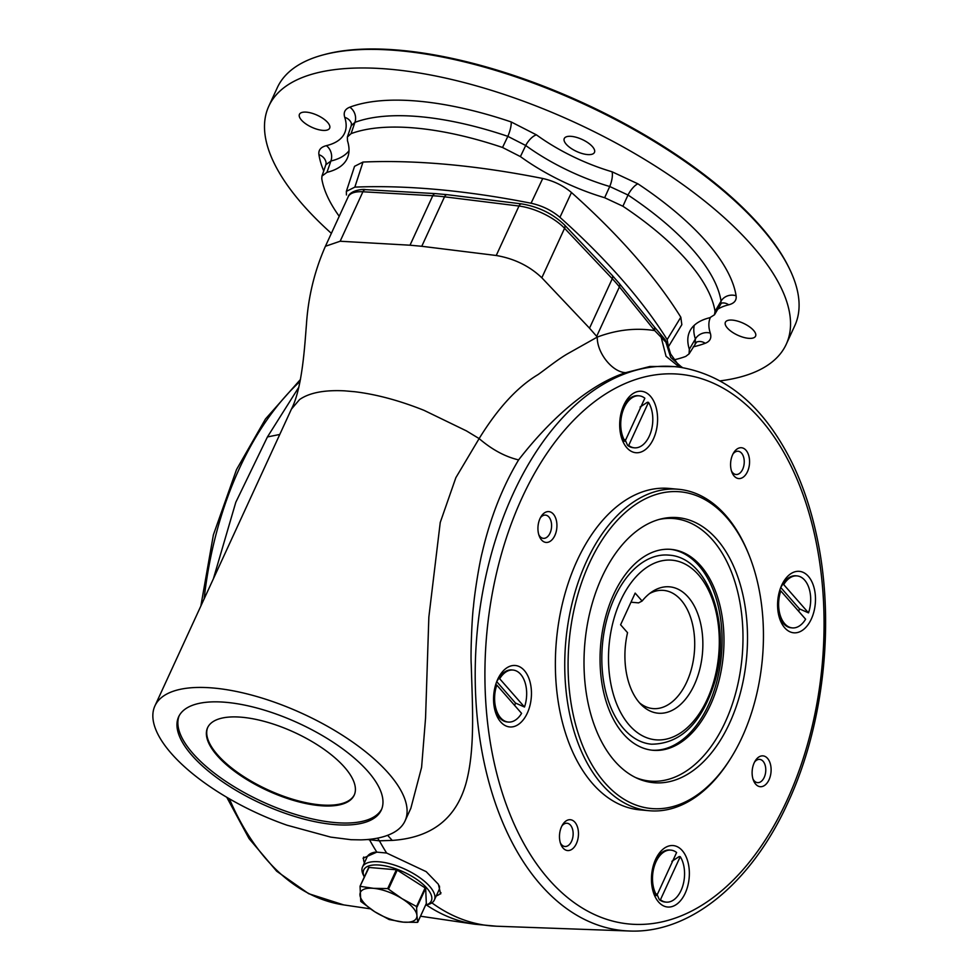 <?xml version="1.0" encoding="UTF-8"?>
<svg xmlns="http://www.w3.org/2000/svg" width="980" height="980" viewBox="0 0 980 980"><rect width="100%" height="100%" fill="white"/><g stroke="black" fill="none" stroke-linecap="round" stroke-linejoin="round"><path stroke-width="1.47" d="M425.59 905.189L427.99 904.54A39.543 15.717 -155.3 0 0 434.373 899.995A39.543 15.717 -155.3 0 0 405.01 869.199A39.543 15.717 -155.3 0 0 362.526 866.945A39.543 15.717 -155.3 0 0 363.225 874.76L364.303 877.002A37.166 14.774 -155.3 0 1 403.711 872.029A37.166 14.774 -155.3 0 1 425.59 905.177M362.526 866.945L367.071 857.047A39.543 15.717 24.7 0 1 374.985 852.159M439.432 886.018A39.543 15.717 24.7 0 1 438.93 890.097L434.373 899.995M387.713 888.578L402.119 898.721L416.561 906.524L416.929 915.602A30.858 12.262 24.7 0 1 403.246 922.131L389.207 919.558L374.764 911.755L360.775 901.416L360.052 886.3L373.625 888.346L387.713 888.578L396.349 869.799L368.701 867.435L360.126 886.128M388.582 888.897L397.231 870.118L425.663 888.26L426.325 903.523M417.333 922.364L403.246 922.131A30.858 12.262 24.7 0 1 374.764 911.755A30.858 12.262 24.7 0 1 359.954 894.863A30.858 12.262 24.7 0 1 373.625 888.346A30.858 12.262 24.7 0 1 402.119 898.721A30.858 12.262 24.7 0 1 416.929 915.602L417.75 922.168L426.386 903.389M397.231 870.118L396.349 869.799M369.105 867.312L360.052 886.3M440.645 893.968L438.415 884.315L426.202 871.661L386.622 853.029L376.822 852.135L363.041 858.223M675.747 366.63L649.961 366.459L625.681 372.657C588.76 384.711 550.037 419.366 518.604 459.902C502.471 486.913 490.355 517.697 482.258 552.255C479.269 563.794 474.516 593.39 473.487 606.473C472.066 615.697 470.449 654.064 471.257 664.661C472.311 704.755 475.484 749.235 465.88 783.78C455.823 818.913 431.274 837.79 392.233 840.399L379.407 840.816L367.463 839.529M389.477 834.556A137.653 54.696 -155.3 0 0 405.034 820.946L410.828 808.341L421.596 767.352L425.553 718.12L428.848 617.118L440.241 522.475L455.859 477.677L479.134 438.587C497.913 408.109 517.575 386.769 538.106 374.556C547.183 368.076 558.429 358.901 568.486 353.266L597.273 337.083C616.665 329.795 635.812 327.626 654.689 330.591L654.53 327.136L619.25 283.416A4.741 3.405 141.1 0 1 619.421 286.871L654.689 330.591L661.194 337.341L660.789 334.45L665.175 339.778L668.47 346.945L665.677 341.934L661.194 337.341L666.057 356.304L679.508 367.194M405.034 820.946A137.653 54.696 -155.3 0 0 302.832 713.746A137.653 54.696 -155.3 0 0 154.913 705.906A137.653 54.696 -155.3 0 0 287.005 825.197L330.701 837.116L351.073 839.701L360.861 839.872C372.327 839.566 381.857 837.802 389.464 834.568M279.766 434.459L267.43 436.945L298.79 387.259M213.395 578.764L235.8 502.287L267.43 436.945M376.822 852.135A290.46 177.221 -84.8 0 1 369.607 839.921L369.313 839.358M386.622 853.029A290.46 177.221 95.2 0 1 379.407 840.816L377.557 838.133M392.233 840.399L387.602 835.303M518.604 459.902C505.129 456.717 491.972 449.612 479.134 438.587L466.455 430.906L424.022 410.338C399.424 400.526 376.308 394.315 354.687 391.718L344.715 390.849C324.478 389.82 309.435 392.711 299.586 399.546L291.428 409.113L299.586 399.546M682.178 367.598L670.712 357.406L665.151 339.803M682.582 367.659L678.038 364.364L670.602 353.952L668.458 346.945M154.913 705.906L291.428 409.113C302.502 387.982 304.841 343.686 306.434 324.527C308.222 296.952 314.555 270.86 325.421 246.274L348.182 196.809C349.946 190.463 362.808 188.846 365.65 189.642L435.5 193.611A4.741 3.062 93.3 0 0 432.756 195.743L410.007 245.208L340.158 241.239L325.434 246.274L340.158 241.239L362.906 191.774L432.756 195.743A142.394 56.583 24.7 0 1 444.516 196.821L518.984 206.033A37.975 15.092 24.7 0 1 564.578 228.303L612.267 278.712A142.394 56.583 24.7 0 1 619.421 286.871L596.673 336.336L597.273 337.083C596.857 352.837 612.414 372.314 625.681 372.657M367.978 771.481A111.549 44.321 24.7 0 1 381.306 810.043A111.549 44.321 24.7 0 1 261.452 803.698A111.549 44.321 24.7 0 1 178.63 716.821A111.549 44.321 24.7 0 1 261.231 709.214A111.549 44.321 24.7 0 1 367.978 771.481M441.012 892.755A42.716 16.979 24.7 0 1 436.247 895.941M364.389 862.89A42.716 16.979 24.7 0 1 363.739 857.022M381.735 809.039A111.549 44.321 24.7 0 1 262.358 801.714A111.549 44.321 24.7 0 1 179.12 715.841M344.543 767.267A80.691 32.058 24.7 0 1 354.197 795.172A80.691 32.058 24.7 0 1 267.479 790.578A80.691 32.058 24.7 0 1 207.576 727.736A80.691 32.058 24.7 0 1 267.332 722.236A80.691 32.058 24.7 0 1 344.543 767.267M354.368 794.768A80.691 32.058 24.7 0 1 267.846 789.794A80.691 32.058 24.7 0 1 207.76 727.344M716.784 539.221A133.072 81.193 95.2 0 0 660.924 518.971A133.072 81.193 95.2 0 0 584.901 642.782A133.072 81.193 95.2 0 0 637.221 778.316A133.072 81.193 95.2 0 0 736.899 704.571A133.072 81.193 95.2 0 0 716.784 539.221M726.731 517.599A159.017 97.02 95.2 0 0 592.924 555.905A159.017 97.02 95.2 0 0 596.71 772.289A159.017 97.02 95.2 0 0 730.933 757.981A159.017 97.02 95.2 0 0 749.394 555.954A159.017 97.02 95.2 0 0 726.731 517.599M749.394 555.954L748.769 554.374A161.382 98.466 95.2 0 0 725.776 515.456A161.382 98.466 95.2 0 0 678.577 489.29A161.382 98.466 95.2 0 0 565.827 641.043A161.382 98.466 95.2 0 0 649.201 810.717A161.382 98.466 95.2 0 0 730.027 759.427L730.933 757.981M678.577 489.29L669.205 488.432A161.382 98.466 95.2 0 0 556.456 640.185A161.382 98.466 95.2 0 0 639.83 809.86L649.201 810.717M626.808 447.713A30.858 18.828 -84.8 0 1 622.41 440.277A30.858 18.828 -84.8 0 1 626 401.077A30.858 18.828 -84.8 0 1 652.043 398.297A30.858 18.828 -84.8 0 1 652.766 440.29A30.858 18.828 -84.8 0 1 626.808 447.713M784.698 627.788A30.858 18.828 -84.8 0 1 780.301 620.352A30.858 18.828 -84.8 0 1 783.89 581.152A30.858 18.828 -84.8 0 1 809.933 578.371A30.858 18.828 -84.8 0 1 810.668 620.365A30.858 18.828 -84.8 0 1 784.698 627.788M658.572 902.017A30.858 18.828 -84.8 0 1 654.175 894.581A30.858 18.828 -84.8 0 1 657.764 855.381A30.858 18.828 -84.8 0 1 683.807 852.6A30.858 18.828 -84.8 0 1 684.53 894.593A30.858 18.828 -84.8 0 1 658.572 902.017M500.682 721.942A30.858 18.828 -84.8 0 1 496.284 714.506A30.858 18.828 -84.8 0 1 499.861 675.306A30.858 18.828 -84.8 0 1 525.905 672.525A30.858 18.828 -84.8 0 1 526.64 714.506A30.858 18.828 -84.8 0 1 500.682 721.942M561.552 826.667A15.472 9.433 -84.8 0 1 562.63 824.645A15.472 9.433 -84.8 0 1 576.436 824.499A15.472 9.433 -84.8 0 1 574.378 846.953A15.472 9.433 -84.8 0 1 560.842 844.307A15.472 9.433 -84.8 0 1 561.552 826.667M553.357 514.108A15.472 9.433 -84.8 0 1 553.7 537.616A15.472 9.433 -84.8 0 1 539.294 536.17A15.472 9.433 -84.8 0 1 541.095 516.521A15.472 9.433 -84.8 0 1 553.357 514.108M747.495 471.613A15.472 9.433 -84.8 0 1 731.938 472.311A15.472 9.433 -84.8 0 1 733.726 452.662A15.472 9.433 -84.8 0 1 746.601 451.008A15.472 9.433 -84.8 0 1 747.495 471.613M755.678 784.172A15.472 9.433 -84.8 0 1 753.473 780.448A15.472 9.433 -84.8 0 1 755.274 760.798A15.472 9.433 -84.8 0 1 768.332 759.402A15.472 9.433 -84.8 0 1 768.7 780.448A15.472 9.433 -84.8 0 1 755.678 784.172M710.427 705.049A100.867 61.544 -84.8 0 1 652.827 750.276A100.867 61.544 -84.8 0 1 600.728 644.227A100.867 61.544 -84.8 0 1 671.19 549.388A100.867 61.544 -84.8 0 1 719.7 604.538A100.867 61.544 -84.8 0 1 710.427 705.049M659.075 519.461A131.798 80.421 -84.8 0 1 712.558 539.943A131.798 80.421 -84.8 0 1 732.93 702.342A131.798 80.421 -84.8 0 1 635.493 777.495M752.995 779.039A11.674 7.117 95.2 0 0 754.147 780.742A11.674 7.117 95.2 0 0 757.552 782.628A11.674 7.117 95.2 0 0 765.184 774.653A11.674 7.117 95.2 0 0 763.089 761.276A11.674 7.117 95.2 0 0 759.684 759.39A11.674 7.117 95.2 0 0 754.539 762.085M731.448 470.915A11.674 7.117 95.2 0 0 736.017 474.504A11.674 7.117 95.2 0 0 742.681 469.261A11.674 7.117 95.2 0 0 741.554 453.152A11.674 7.117 95.2 0 0 738.136 451.253A11.674 7.117 95.2 0 0 732.991 453.961M538.804 534.762A11.674 7.117 95.2 0 0 543.373 538.351A11.674 7.117 95.2 0 0 551.005 530.376A11.674 7.117 95.2 0 0 548.91 517.011A11.674 7.117 95.2 0 0 545.493 515.113A11.674 7.117 95.2 0 0 540.36 517.82M560.352 842.898A11.674 7.117 95.2 0 0 564.921 846.487A11.674 7.117 95.2 0 0 572.553 838.513A11.674 7.117 95.2 0 0 570.458 825.136A11.674 7.117 95.2 0 0 567.04 823.249A11.674 7.117 95.2 0 0 561.908 825.944M614.57 597.69A94.938 57.918 95.2 0 0 605.848 692.284A94.938 57.918 95.2 0 0 651.504 744.2C680.439 743.881 701.398 723.497 714.408 683.048C732.023 627.016 709.189 557.204 668.777 555.121A94.938 57.918 95.2 0 0 614.57 597.69M670.259 549.302A100.867 61.544 -84.8 0 1 708.552 704.877A100.867 61.544 -84.8 0 1 651.896 750.178M792.281 627.898A26.105 15.925 -84.8 0 1 780.803 590.928L805.609 619.201A26.105 15.925 -84.8 0 1 792.281 627.898L791.166 627.788A26.105 15.925 -84.8 0 1 779.811 617.265A26.105 15.925 -84.8 0 1 777.679 608.066M779.076 592.753A26.105 15.925 -84.8 0 1 779.688 590.818L779.541 591.038M780.791 587.363L782.591 584.484A26.105 15.925 -84.8 0 1 782.836 584.092A26.105 15.925 -84.8 0 1 783.143 583.615A26.105 15.925 -84.8 0 1 795.919 575.799L797.034 575.897A26.105 15.925 -84.8 0 1 808.512 612.868L783.718 584.595A26.105 15.925 -84.8 0 1 797.034 575.897M798.663 611.287A19.931 12.164 95.2 0 0 799.521 608.899L808.512 612.868M780.803 590.928L779.688 590.818M783.718 584.595L782.591 584.484M799.521 608.899L780.742 587.486M656.808 895.585A26.105 15.925 -84.8 0 1 654.334 866.198A26.105 15.925 -84.8 0 1 670.908 850.126A26.105 15.925 -84.8 0 1 676.617 852.514L656.808 895.585L655.681 895.475A26.105 15.925 -84.8 0 1 653.672 891.494A26.105 15.925 -84.8 0 1 651.553 882.294M652.95 866.982A26.105 15.925 -84.8 0 1 656.71 858.321A26.105 15.925 -84.8 0 1 669.781 850.028L670.908 850.126M671.864 861.334L679.14 856.569L680.255 856.667A26.105 15.925 -84.8 0 1 682.729 886.055A26.105 15.925 -84.8 0 1 666.155 902.127A26.105 15.925 -84.8 0 1 660.447 899.738L680.255 856.667M666.155 902.127L665.028 902.017A26.105 15.925 -84.8 0 1 659.332 899.64L656.857 893.968M660.447 899.738L659.332 899.64M524.496 707.021L499.69 678.748L498.575 678.638A26.105 15.925 -84.8 0 1 498.808 678.246A26.105 15.925 -84.8 0 1 511.891 669.952L513.018 670.051A26.105 15.925 -84.8 0 1 524.496 707.021L515.492 703.052A19.931 12.164 -84.8 0 1 514.635 705.441M508.265 722.052A26.105 15.925 -84.8 0 1 496.787 685.069L521.581 713.354A26.105 15.925 -84.8 0 1 508.265 722.052L507.138 721.942A26.105 15.925 -84.8 0 1 495.782 711.419A26.105 15.925 -84.8 0 1 493.651 702.207M495.047 686.907A26.105 15.925 -84.8 0 1 495.66 684.971L495.525 685.192M498.575 678.638L496.774 681.517M499.69 678.748A26.105 15.925 -84.8 0 1 513.018 670.051M496.787 685.069L495.66 684.971M496.725 681.639L515.492 703.052M634.391 447.823A26.105 15.925 -84.8 0 1 628.682 445.435L648.49 402.363A26.105 15.925 -84.8 0 1 650.965 431.751A26.105 15.925 -84.8 0 1 634.391 447.823L633.264 447.713A26.105 15.925 -84.8 0 1 627.567 445.337L625.093 439.665M625.044 441.282A26.105 15.925 -84.8 0 1 622.57 411.894A26.105 15.925 -84.8 0 1 639.144 395.822A26.105 15.925 -84.8 0 1 644.852 398.211L625.044 441.282L623.917 441.172A26.105 15.925 -84.8 0 1 623.427 440.363A26.105 15.925 -84.8 0 1 621.908 437.19A26.105 15.925 -84.8 0 1 619.789 427.99M621.185 412.678A26.105 15.925 -84.8 0 1 624.946 404.017A26.105 15.925 -84.8 0 1 638.017 395.724L639.144 395.822M648.49 402.363L647.376 402.266L640.099 407.031M628.682 445.435L627.567 445.337M639.499 702.832A59.327 36.199 95.2 0 0 652.864 708.577A59.327 36.199 95.2 0 0 694.318 652.778A59.327 36.199 95.2 0 0 663.668 590.401A59.327 36.199 95.2 0 0 649.483 593.623M642.108 601.034L635.163 593.108L620.597 624.774L627.543 632.688A63.443 38.71 95.2 0 0 641.569 705.024A63.443 38.71 95.2 0 0 702.439 653.525A63.443 38.71 95.2 0 0 651.92 591.846A63.443 38.71 95.2 0 0 642.108 601.034L638.568 602.884L630.985 602.186M301.436 120.062A16.611 6.603 24.7 0 1 299.451 114.317A16.611 6.603 24.7 0 1 317.3 115.26A16.611 6.603 24.7 0 1 329.635 128.209A16.611 6.603 24.7 0 1 317.336 129.335A16.611 6.603 24.7 0 1 301.436 120.062M571.389 136.367A16.611 6.603 24.7 0 1 588.061 142.835A16.611 6.603 24.7 0 1 594.456 152.402A16.611 6.603 24.7 0 1 576.608 151.459A16.611 6.603 24.7 0 1 564.272 138.523A16.611 6.603 24.7 0 1 571.389 136.367M753.583 330.407A16.611 6.603 24.7 0 1 755.568 336.152A16.611 6.603 24.7 0 1 737.72 335.209A16.611 6.603 24.7 0 1 725.384 322.273A16.611 6.603 24.7 0 1 737.695 321.146A16.611 6.603 24.7 0 1 753.583 330.407M331.363 233.35A284.8 113.166 24.7 0 1 268.777 106.232A284.8 113.166 24.7 0 1 479.673 86.816A284.8 113.166 24.7 0 1 752.223 245.772A284.8 113.166 24.7 0 1 786.254 344.25A284.8 113.166 24.7 0 1 720.092 380.877M346.344 191.394L354.552 166.318L363.004 162.055L354.846 187.119L346.344 191.394L346.43 194.959M559.935 217.315C551.801 210.406 542.173 205.702 531.074 203.228L542.736 178.482C553.725 180.933 563.304 185.612 571.475 192.521L559.935 217.315A614.57 244.192 24.7 0 1 667.16 339.607L680.818 317.226L681.835 324.662L668.213 347.079M668.421 346.7L667.16 339.607M347.373 136.992L351.244 125.673L354.907 122.378L351.085 133.635L347.373 137.004L347.484 140.789A118.666 47.15 24.7 0 1 347.9 156.739A118.666 47.15 24.7 0 1 326.965 172.345L321.954 176.094L321.783 178.728A213.603 84.868 -155.3 0 0 339.215 216.286M502.532 147.478L507.848 136.355A11.87 2.793 108.7 0 0 511.156 121.937L536.476 134.885A11.87 4.912 126 0 0 525.721 145.493L520.404 156.592L502.532 147.478A213.603 84.868 24.7 0 0 351.085 133.635M715.045 311.322L721.06 301.142L720.545 304.511L714.494 314.776L715.045 311.322A213.603 84.868 -155.3 0 0 622.9 206.241L604.648 197.715A118.666 47.15 24.7 0 1 520.404 156.592M604.648 197.715L609.732 186.506L628.009 195.02L622.9 206.241M689.075 353.878L689.344 349.26L695.371 338.982A11.87 10.229 -18 0 1 710.292 333.114C711.774 337.978 710.096 341.371 705.233 343.282A11.87 10.131 69.4 0 0 696.584 342.045L689.075 353.878L685.731 356.414A213.603 84.868 24.7 0 1 673.971 359.844M689.344 349.26A118.666 47.15 24.7 0 1 690.41 330.064A118.666 47.15 24.7 0 1 709.851 317.704L714.481 314.776M680.818 317.226A617.057 245.184 -155.3 0 0 571.475 192.521M542.736 178.482A617.057 245.184 -155.3 0 0 363.004 162.055M354.846 187.119A614.57 244.192 24.7 0 1 531.074 203.228M349.002 150.749A117.539 46.697 24.7 0 1 330.897 161.026L326.965 172.345M536.476 134.885A105.718 42.005 24.7 0 0 612.035 171.77A11.87 3.749 106.4 0 1 609.732 186.506A117.539 46.697 24.7 0 1 525.721 145.493L507.848 136.355A214.73 85.321 24.7 0 0 354.907 122.378A11.87 10.131 69.4 0 0 349.787 107.188A226.552 90.013 24.7 0 1 511.156 121.937M325.85 164.738L326.095 162.717A11.87 10.523 -9 0 0 318.929 154.681C318.292 150.087 320.766 147.086 326.34 145.665A11.87 9.714 76.5 0 1 330.897 161.026L325.85 164.738L321.954 176.094M695.151 343.576L695.371 338.982A117.539 46.697 24.7 0 1 694.257 325.323M628.009 195.02A11.87 3.994 123.6 0 1 637.931 183.836A226.552 90.013 24.7 0 1 736.103 295.801A11.87 10.523 -9 0 0 721.06 301.142A214.73 85.321 24.7 0 0 628.009 195.02M736.103 295.801C736.727 300.382 734.253 303.396 728.679 304.817A11.87 9.714 76.5 0 0 721.831 303.065M351.244 125.673L351.465 123.554A11.87 10.229 -18 0 0 344.74 117.355A105.718 42.005 24.7 0 1 326.34 145.665M268.777 106.232L277.328 87.637A284.8 113.166 24.7 0 1 323.314 54.856A284.8 113.166 24.7 0 1 760.774 227.176A284.8 113.166 24.7 0 1 789.77 269.402A284.8 113.166 24.7 0 1 794.805 325.642L786.254 344.25M323.314 54.856L324.919 54.427A283.367 112.602 24.7 0 1 760.198 225.89A283.367 112.602 24.7 0 1 789.047 267.895L789.77 269.402M416.561 906.524L425.198 887.733M417.027 907.039L425.663 888.26M496.235 255.498L518.984 206.033A4.741 2.72 97.1 0 1 521.642 203.901L447.186 194.677A4.741 2.72 97.1 0 0 444.516 196.821L421.768 246.286L496.235 255.498C514.243 258.585 529.445 266.009 541.83 277.769L564.578 228.303A4.741 3.099 136.6 0 0 564.407 224.837C552.757 213.689 538.498 206.719 521.642 203.901M541.83 277.769L589.519 328.178L612.267 278.712A4.741 3.099 136.6 0 0 612.096 275.245L564.407 224.837M348.182 196.809A37.975 15.092 24.7 0 1 362.906 191.774A4.741 3.062 93.3 0 1 365.65 189.642M410.007 245.208L421.768 246.286M589.519 328.178L596.673 336.336M431.874 902.85A290.46 177.221 95.2 0 0 496.627 926.223L629.172 931A283.147 172.762 -84.8 0 1 477.101 632.933A283.147 172.762 -84.8 0 1 680.696 367.365L675.735 366.63M300.088 381.367A283.147 172.762 95.2 0 0 239.341 468.599A283.147 172.762 95.2 0 0 204.134 598.903M229.381 798.798A283.147 172.762 95.2 0 0 287.618 879.734A283.147 172.762 95.2 0 0 343.723 904.908L370.354 908.827M420.506 916.214L474.957 924.238A290.46 177.221 -84.8 0 1 426.386 904.969M787.026 800.268A276.042 168.425 -84.8 0 1 496.603 772.889A276.042 168.425 -84.8 0 1 679.936 374.274A276.042 168.425 -84.8 0 1 787.026 800.268M620.597 600.63A90.185 55.027 95.2 0 0 655.583 739.802A90.185 55.027 95.2 0 0 715.486 609.572A90.185 55.027 95.2 0 0 620.597 600.63M323.719 170.936A226.552 90.013 24.7 0 1 318.929 154.681M344.74 117.355C343.257 112.492 344.935 109.099 349.787 107.188M612.035 171.77L637.931 183.836M710.292 333.114A105.718 42.005 24.7 0 1 710.316 317.581M717.764 309.214A105.718 42.005 24.7 0 1 728.679 304.817M705.233 343.282A226.552 90.013 24.7 0 1 693.215 346.859M417.75 922.229L426.374 903.462M360.064 886.202L368.701 867.435M474.957 924.238L496.627 926.223M629.172 931C690.079 933.817 751.599 882.858 787.883 802.73C824.437 724.392 835.511 619.801 816.328 534.223C810.583 507.995 802.448 484.071 791.901 462.438C764.314 407.202 727.246 375.512 680.696 367.365M300.468 379.456L265.47 418.999L236.535 469.543L213.383 534.872L200.851 606.044M226.772 797.279L249.055 838.598L276.679 871.208L308.663 893.687L343.723 904.908M435.5 193.611L447.186 194.677M612.096 275.245L619.25 283.416M654.53 327.136L660.789 334.45M778.389 613.688L779.811 617.265M781.624 586.028L782.836 584.092M652.264 887.917L653.672 891.494M654.677 861.579L656.71 858.321M494.373 707.842L495.782 711.419M497.607 680.181L498.808 678.246M620.499 433.613L621.908 437.19M622.913 407.276L624.946 404.017M721.366 303.163L720.545 304.511"/></g></svg>
